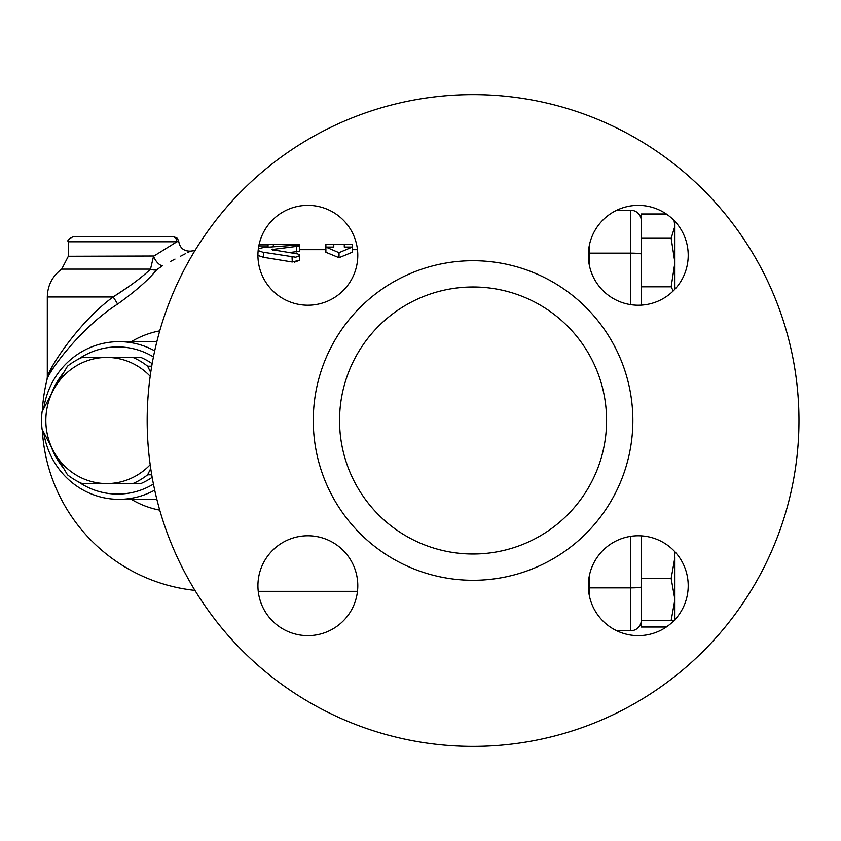<?xml version="1.0" encoding="UTF-8"?>
<svg xmlns="http://www.w3.org/2000/svg" width="841" height="841" viewBox="0 0 841 841"><rect width="100%" height="100%" fill="white"/><g stroke="black" fill="none" stroke-linecap="round" stroke-linejoin="round"><path stroke-width="1.26" d="M588.7 591.717L588.7 579.701M588.7 261.299L588.7 249.283M258.145 250.555L262.602 252.132L295.738 257.209L299.512 255.685L299.375 254.781L297.798 253.95L271.454 249.598L299.606 246.024L299.606 251.238L289.315 252.552M294.455 262.15L299.606 260.258L292.048 261.95L263.464 257.293L257.924 255.443M292.048 257.073L292.279 261.993M299.606 260.258L299.606 255.328M352.169 252.268L339.028 257.693L325.887 252.268L325.887 247.086L333.772 247.086L333.772 244.416L325.887 244.479L325.887 247.086L339.028 252.689L352.169 247.086L352.169 244.479L344.284 244.416L344.284 247.086L352.169 247.086L352.169 252.268M589.226 576.327L589.226 595.092M589.226 245.908L589.226 264.673M666.324 627.018L641.263 627.018L641.263 535.864M641.263 305.136L641.263 213.982L666.324 213.982M616.716 630.75L630.75 630.75A10.512 10.512 0 0 0 641.263 620.237A10.512 10.512 0 0 1 630.75 630.75L630.75 587.87A10.512 0.988 0 0 0 641.263 586.892M641.263 578.461L671.15 578.461L674.903 557.436L674.577 551.423M641.263 536.411L646.224 536.411M674.903 557.436L674.903 619.649M674.903 620.511L671.15 620.511L674.903 599.486L671.15 578.461M641.263 620.511L671.15 620.511M674.903 221.351L674.903 226.124L674.03 220.437M671.15 238.266L674.903 226.124L674.903 262.539L671.15 238.266L641.263 238.266M673.21 290.965L671.15 286.813L674.903 262.539L674.903 289.23M641.263 286.813L671.15 286.813M131.375 499.344A91.112 88 -90 0 0 159.748 510.14M159.748 330.86A91.112 88 -90 0 0 131.375 341.656M153.966 256L68.331 256.263L68.331 241.787L176.894 241.787L153.556 256.263A10.512 5.204 -118.5 0 0 162.387 265.788C199.17 246.55 199.17 246.55 162.387 265.788L156.626 269.824C148.436 279.906 135.401 291.343 117.53 304.137C80 328.305 48.873 371.259 47.001 379.669C48.673 371.596 79.958 328.284 117.53 304.137A10.512 1.167 -125.9 0 0 113.093 296.978L127.758 287.275M194.954 250.618A170.828 170.828 0 0 0 190.592 251.133L187.48 252.689M185.756 253.551L180.573 256.19M174.981 259.081L170.25 261.562M171.816 236.531L73.588 236.531L171.816 236.531A5.256 5.088 -90 0 1 176.894 241.787L178.734 241.43C179.911 248.053 183.864 251.291 190.592 251.133M616.716 210.25L630.75 210.25A10.512 10.512 0 0 1 641.263 220.763A10.512 10.512 0 0 0 630.75 210.25L630.75 304.652M299.606 244.626L299.606 246.024L292.048 245.435L263.464 247.559L258.355 248.705M258.807 245.919L266.765 245.929L268.027 245.572L268.069 244.426L294.35 244.447C301.131 244.531 301.131 244.71 294.35 244.983M268.069 244.426L259.123 244.416M268.069 247.138L268.069 245.498M339.028 257.693L339.028 252.689M153.556 256.263L150.507 269.12A10.512 8.841 -144.3 0 0 156.626 269.824M150.507 269.12C142.034 277.309 129.556 286.592 113.093 296.978C78.045 322.608 48.873 368.589 47.306 377.157C49.051 368.232 78.087 322.639 113.093 296.978L47.306 296.978C47.601 285.372 52.394 276.09 61.687 269.12L150.507 269.12M42.302 411.312A170.828 170.828 0 0 1 47.001 379.669L47.306 377.157L52.216 366.865M147.175 420.5A325.887 325.887 0 0 1 636.006 138.271A325.887 325.887 0 0 1 636.006 702.729A325.887 325.887 0 0 1 147.175 420.5M257.924 585.704A49.934 49.934 0 0 0 307.859 635.638A49.934 49.934 0 0 0 357.793 585.704A49.934 49.934 0 0 0 307.859 535.77A49.934 49.934 0 0 0 257.924 585.704M257.924 255.296A49.934 49.934 0 0 0 332.826 298.534A49.934 49.934 0 0 0 332.826 212.048A49.934 49.934 0 0 0 257.924 255.296M588.332 255.296A49.934 49.934 0 0 0 638.266 305.23A49.934 49.934 0 0 0 688.201 255.296A49.934 49.934 0 0 0 638.266 205.362A49.934 49.934 0 0 0 588.332 255.296M588.332 585.704A49.934 49.934 0 0 0 638.266 635.638A49.934 49.934 0 0 0 688.201 585.704A49.934 49.934 0 0 0 638.266 535.77A49.934 49.934 0 0 0 588.332 585.704M339.554 420.5A133.509 133.509 0 0 0 539.817 536.127A133.509 133.509 0 0 0 539.817 304.873A133.509 133.509 0 0 0 339.554 420.5M154.702 350.855A78.844 76.153 -90 0 0 119.012 341.656A78.844 76.153 -90 0 0 43.764 408.358M43.764 432.642A78.844 76.153 -90 0 0 119.012 499.344A78.844 76.153 -90 0 0 154.702 490.145M153.44 484.08A73.588 71.075 90 0 1 78.139 481.672M63.117 467.701A73.588 71.075 90 0 1 51.574 447.633M51.574 393.367A73.588 71.075 90 0 1 63.117 373.299M78.139 359.328A73.588 71.075 90 0 1 153.44 356.92M150.739 468.553L147.617 474.797A68.331 66.008 90 0 1 132.941 483.575L140.889 483.575A68.331 66.008 -90 0 0 152.168 477.32M152.168 363.68A68.331 66.008 -90 0 0 140.889 357.425L132.941 357.425A68.331 66.008 90 0 1 147.617 366.203L150.739 372.447M67.48 366.203A68.331 66.008 90 0 1 82.166 357.425L106.765 357.425A63.075 60.93 -90 0 0 54.003 388.963L67.48 366.203M151.727 366.203L147.617 366.203M42.092 411.722L54.003 388.963A63.075 60.93 -90 0 0 54.003 452.038L42.092 429.278A68.331 66.008 90 0 1 42.092 411.722M67.48 474.797L54.003 452.038A63.075 60.93 -90 0 0 106.765 483.575L82.166 483.575A68.331 66.008 90 0 1 67.48 474.797M150.192 376.263A63.075 60.93 -90 0 0 106.765 357.425L132.941 357.425M147.617 474.797L151.727 474.797M132.941 483.575L106.765 483.575A63.075 60.93 -90 0 0 150.192 464.737M589.226 587.87L630.75 587.87L630.75 536.348M641.263 254.108A10.512 0.988 180 0 0 630.75 253.13L589.226 253.13M296.652 251.943L296.652 246.749M263.464 257.293L263.464 252.279M272.915 250.261L272.915 249.083M294.35 245.383L294.35 244.447M273.325 246.697L273.325 244.447M313.272 420.5A159.79 159.79 0 0 0 552.957 558.887A159.79 159.79 0 0 0 552.957 282.113A159.79 159.79 0 0 0 313.272 420.5M357.467 249.672L352.169 249.672M325.887 249.672L299.606 249.672M357.467 591.328L258.24 591.328M42.302 429.688A170.828 170.828 0 0 0 194.954 590.382M178.734 241.43L177.462 238.339L173.488 236.531M68.331 241.787C66.965 240.547 68.72 238.791 73.588 236.531M344.284 244.416L333.772 244.416M68.331 256.263L61.687 269.12M47.306 377.157L47.306 296.978M119.012 499.344L156.857 499.344M119.012 341.656L156.857 341.656"/></g></svg>
